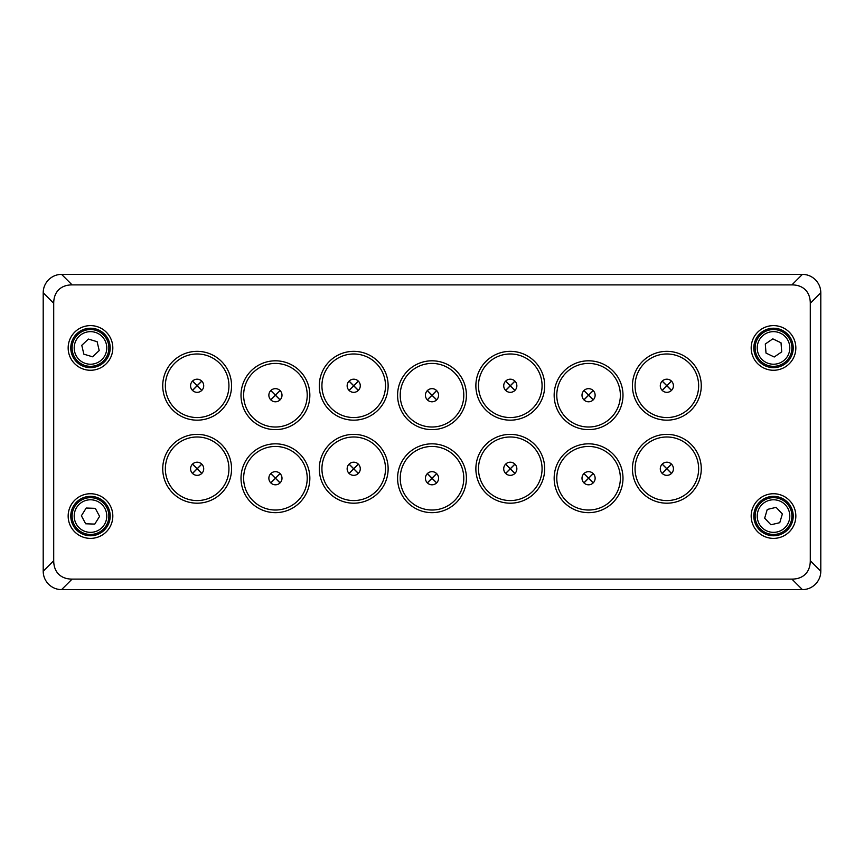 <?xml version="1.0" encoding="UTF-8"?>
<svg xmlns="http://www.w3.org/2000/svg" width="864" height="864" viewBox="0 0 864 864"><rect width="100%" height="100%" fill="white"/><g stroke="black" fill="none" stroke-linecap="round" stroke-linejoin="round"><path stroke-width="1.3" d="M802.408 589.626C807.365 589.583 811.706 587.79 815.411 584.237C818.964 580.522 820.757 576.191 820.8 571.234L820.8 292.766C820.757 287.809 818.964 283.478 815.411 279.763C811.706 276.21 807.365 274.417 802.408 274.374L61.592 274.374C56.635 274.417 52.294 276.21 48.589 279.763C45.036 283.478 43.243 287.809 43.2 292.766L43.2 571.234C43.254 576.234 45.058 580.565 48.589 584.237C52.25 587.768 56.581 589.561 61.592 589.626L802.408 589.626L791.899 579.118L72.101 579.118C66.431 579.085 61.949 577.444 58.633 574.182C55.382 570.877 53.741 566.384 53.708 560.725L53.708 303.275C53.741 297.616 55.382 293.123 58.633 289.818C61.949 286.556 66.431 284.915 72.101 284.882L791.899 284.882C797.569 284.915 802.051 286.556 805.367 289.818C808.618 293.123 810.259 297.616 810.292 303.275L810.292 560.725C810.259 566.384 808.618 570.877 805.367 574.182C802.051 577.444 797.569 579.085 791.899 579.118M554.159 478.235A34.409 34.409 0 0 0 588.568 512.654A34.409 34.409 0 0 0 622.987 478.235A34.409 34.409 0 0 0 588.568 443.826A34.409 34.409 0 0 0 554.159 478.235M620.363 478.235A31.784 31.784 0 0 1 588.568 510.019A31.784 31.784 0 0 1 556.783 478.235A31.784 31.784 0 0 1 588.568 446.45A31.784 31.784 0 0 1 620.363 478.235M632.437 468.774A34.409 34.409 0 0 0 666.857 503.194A34.409 34.409 0 0 0 701.266 468.774A34.409 34.409 0 0 0 666.857 434.365A34.409 34.409 0 0 0 632.437 468.774M698.641 468.774A31.784 31.784 0 0 1 666.857 500.569A31.784 31.784 0 0 1 635.072 468.774A31.784 31.784 0 0 1 666.857 436.99A31.784 31.784 0 0 1 698.641 468.774M632.437 385.765A34.409 34.409 0 0 0 666.857 420.174A34.409 34.409 0 0 0 701.266 385.765A34.409 34.409 0 0 0 666.857 351.346A34.409 34.409 0 0 0 632.437 385.765M698.641 385.765A31.784 31.784 0 0 1 666.857 417.55A31.784 31.784 0 0 1 635.072 385.765A31.784 31.784 0 0 1 666.857 353.981A31.784 31.784 0 0 1 698.641 385.765M554.159 395.226A34.409 34.409 0 0 0 588.568 429.635A34.409 34.409 0 0 0 622.987 395.226A34.409 34.409 0 0 0 588.568 360.806A34.409 34.409 0 0 0 554.159 395.226M620.363 395.226A31.784 31.784 0 0 1 588.568 427.01A31.784 31.784 0 0 1 556.783 395.226A31.784 31.784 0 0 1 588.568 363.431A31.784 31.784 0 0 1 620.363 395.226M475.87 385.765A34.409 34.409 0 0 0 510.289 420.174A34.409 34.409 0 0 0 544.698 385.765A34.409 34.409 0 0 0 510.289 351.346A34.409 34.409 0 0 0 475.87 385.765M542.074 385.765A31.784 31.784 0 0 1 510.289 417.55A31.784 31.784 0 0 1 478.494 385.765A31.784 31.784 0 0 1 510.289 353.981A31.784 31.784 0 0 1 542.074 385.765M475.87 468.774A34.409 34.409 0 0 0 510.289 503.194A34.409 34.409 0 0 0 544.698 468.774A34.409 34.409 0 0 0 510.289 434.365A34.409 34.409 0 0 0 475.87 468.774M542.074 468.774A31.784 31.784 0 0 1 510.289 500.569A31.784 31.784 0 0 1 478.494 468.774A31.784 31.784 0 0 1 510.289 436.99A31.784 31.784 0 0 1 542.074 468.774M397.591 478.235A34.409 34.409 0 0 0 432 512.654A34.409 34.409 0 0 0 466.409 478.235A34.409 34.409 0 0 0 432 443.826A34.409 34.409 0 0 0 397.591 478.235M463.784 478.235A31.784 31.784 0 0 1 432 510.019A31.784 31.784 0 0 1 400.216 478.235A31.784 31.784 0 0 1 432 446.45A31.784 31.784 0 0 1 463.784 478.235M397.591 395.226A34.409 34.409 0 0 0 432 429.635A34.409 34.409 0 0 0 466.409 395.226A34.409 34.409 0 0 0 432 360.806A34.409 34.409 0 0 0 397.591 395.226M463.784 395.226A31.784 31.784 0 0 1 432 427.01A31.784 31.784 0 0 1 400.216 395.226A31.784 31.784 0 0 1 432 363.431A31.784 31.784 0 0 1 463.784 395.226M319.302 385.765A34.409 34.409 0 0 0 353.711 420.174A34.409 34.409 0 0 0 388.13 385.765A34.409 34.409 0 0 0 353.711 351.346A34.409 34.409 0 0 0 319.302 385.765M385.506 385.765A31.784 31.784 0 0 1 353.711 417.55A31.784 31.784 0 0 1 321.926 385.765A31.784 31.784 0 0 1 353.711 353.981A31.784 31.784 0 0 1 385.506 385.765M319.302 468.774A34.409 34.409 0 0 0 353.711 503.194A34.409 34.409 0 0 0 388.13 468.774A34.409 34.409 0 0 0 353.711 434.365A34.409 34.409 0 0 0 319.302 468.774M385.506 468.774A31.784 31.784 0 0 1 353.711 500.569A31.784 31.784 0 0 1 321.926 468.774A31.784 31.784 0 0 1 353.711 436.99A31.784 31.784 0 0 1 385.506 468.774M241.013 478.235A34.409 34.409 0 0 0 275.432 512.654A34.409 34.409 0 0 0 309.841 478.235A34.409 34.409 0 0 0 275.432 443.826A34.409 34.409 0 0 0 241.013 478.235M307.217 478.235A31.784 31.784 0 0 1 275.432 510.019A31.784 31.784 0 0 1 243.637 478.235A31.784 31.784 0 0 1 275.432 446.45A31.784 31.784 0 0 1 307.217 478.235M241.013 395.226A34.409 34.409 0 0 0 275.432 429.635A34.409 34.409 0 0 0 309.841 395.226A34.409 34.409 0 0 0 275.432 360.806A34.409 34.409 0 0 0 241.013 395.226M307.217 395.226A31.784 31.784 0 0 1 275.432 427.01A31.784 31.784 0 0 1 243.637 395.226A31.784 31.784 0 0 1 275.432 363.431A31.784 31.784 0 0 1 307.217 395.226M162.734 468.774A34.409 34.409 0 0 0 197.143 503.194A34.409 34.409 0 0 0 231.563 468.774A34.409 34.409 0 0 0 197.143 434.365A34.409 34.409 0 0 0 162.734 468.774M228.928 468.774A31.784 31.784 0 0 1 197.143 500.569A31.784 31.784 0 0 1 165.359 468.774A31.784 31.784 0 0 1 197.143 436.99A31.784 31.784 0 0 1 228.928 468.774M162.734 385.765A34.409 34.409 0 0 0 197.143 420.174A34.409 34.409 0 0 0 231.563 385.765A34.409 34.409 0 0 0 197.143 351.346A34.409 34.409 0 0 0 162.734 385.765M228.928 385.765A31.784 31.784 0 0 1 197.143 417.55A31.784 31.784 0 0 1 165.359 385.765A31.784 31.784 0 0 1 197.143 353.981A31.784 31.784 0 0 1 228.928 385.765M795.841 347.933A22.334 22.334 0 0 0 773.518 325.609A22.334 22.334 0 0 0 751.183 347.933A22.334 22.334 0 0 0 773.518 370.267A22.334 22.334 0 0 0 795.841 347.933M753.808 347.933A19.699 19.699 0 0 1 773.518 328.234A19.699 19.699 0 0 1 793.217 347.933A19.699 19.699 0 0 1 773.518 367.643A19.699 19.699 0 0 1 753.808 347.933M795.841 516.067A22.334 22.334 0 0 0 773.518 493.733A22.334 22.334 0 0 0 751.183 516.067A22.334 22.334 0 0 0 773.518 538.391A22.334 22.334 0 0 0 795.841 516.067M753.808 516.067A19.699 19.699 0 0 1 773.518 496.357A19.699 19.699 0 0 1 793.217 516.067A19.699 19.699 0 0 1 773.518 535.766A19.699 19.699 0 0 1 753.808 516.067M112.817 516.067A22.334 22.334 0 0 0 90.482 493.733A22.334 22.334 0 0 0 68.159 516.067A22.334 22.334 0 0 0 90.482 538.391A22.334 22.334 0 0 0 112.817 516.067M70.783 516.067A19.699 19.699 0 0 1 90.482 496.357A19.699 19.699 0 0 1 110.192 516.067A19.699 19.699 0 0 1 90.482 535.766A19.699 19.699 0 0 1 70.783 516.067M112.817 347.933A22.334 22.334 0 0 0 90.482 325.609A22.334 22.334 0 0 0 68.159 347.933A22.334 22.334 0 0 0 90.482 370.267A22.334 22.334 0 0 0 112.817 347.933M70.783 347.933A19.699 19.699 0 0 1 90.482 328.234A19.699 19.699 0 0 1 110.192 347.933A19.699 19.699 0 0 1 90.482 367.643A19.699 19.699 0 0 1 70.783 347.933M673.423 385.765A6.566 6.566 0 0 1 666.857 392.332A6.566 6.566 0 0 1 660.29 385.765A6.566 6.566 0 0 1 666.857 379.199A6.566 6.566 0 0 1 673.423 385.765M673.423 468.774A6.566 6.566 0 0 1 666.857 475.351A6.566 6.566 0 0 1 660.29 468.774A6.566 6.566 0 0 1 666.857 462.208A6.566 6.566 0 0 1 673.423 468.774M203.71 468.774A6.566 6.566 0 0 1 197.143 475.351A6.566 6.566 0 0 1 190.577 468.774A6.566 6.566 0 0 1 197.143 462.208A6.566 6.566 0 0 1 203.71 468.774M203.71 385.765A6.566 6.566 0 0 1 197.143 392.332A6.566 6.566 0 0 1 190.577 385.765A6.566 6.566 0 0 1 197.143 379.199A6.566 6.566 0 0 1 203.71 385.765M595.134 478.235A6.566 6.566 0 0 1 588.568 484.801A6.566 6.566 0 0 1 582.001 478.235A6.566 6.566 0 0 1 588.568 471.668A6.566 6.566 0 0 1 595.134 478.235M516.856 468.774A6.566 6.566 0 0 1 510.289 475.351A6.566 6.566 0 0 1 503.723 468.774A6.566 6.566 0 0 1 510.289 462.208A6.566 6.566 0 0 1 516.856 468.774M438.566 478.235A6.566 6.566 0 0 1 432 484.801A6.566 6.566 0 0 1 425.434 478.235A6.566 6.566 0 0 1 432 471.668A6.566 6.566 0 0 1 438.566 478.235M360.277 468.774A6.566 6.566 0 0 1 353.711 475.351A6.566 6.566 0 0 1 347.144 468.774A6.566 6.566 0 0 1 353.711 462.208A6.566 6.566 0 0 1 360.277 468.774M281.999 478.235A6.566 6.566 0 0 1 275.432 484.801A6.566 6.566 0 0 1 268.866 478.235A6.566 6.566 0 0 1 275.432 471.668A6.566 6.566 0 0 1 281.999 478.235M516.856 385.765A6.566 6.566 0 0 1 510.289 392.332A6.566 6.566 0 0 1 503.723 385.765A6.566 6.566 0 0 1 510.289 379.199A6.566 6.566 0 0 1 516.856 385.765M595.134 395.226A6.566 6.566 0 0 1 588.568 401.792A6.566 6.566 0 0 1 582.001 395.226A6.566 6.566 0 0 1 588.568 388.649A6.566 6.566 0 0 1 595.134 395.226M438.566 395.226A6.566 6.566 0 0 1 432 401.792A6.566 6.566 0 0 1 425.434 395.226A6.566 6.566 0 0 1 432 388.649A6.566 6.566 0 0 1 438.566 395.226M360.277 385.765A6.566 6.566 0 0 1 353.711 392.332A6.566 6.566 0 0 1 347.144 385.765A6.566 6.566 0 0 1 353.711 379.199A6.566 6.566 0 0 1 360.277 385.765M281.999 395.226A6.566 6.566 0 0 1 275.432 401.792A6.566 6.566 0 0 1 268.866 395.226A6.566 6.566 0 0 1 275.432 388.649A6.566 6.566 0 0 1 281.999 395.226M280.109 399.827L275.508 395.226L280.109 390.614M270.821 399.902L275.432 395.291L280.033 399.902M270.745 390.614L275.357 395.226L270.745 399.827M280.033 390.539L275.432 395.15L270.821 390.539M358.398 390.366L353.786 385.765L358.398 381.154M349.11 390.442L353.711 385.841L358.322 390.442M349.034 381.154L353.635 385.765L349.034 390.366M358.322 381.078L353.711 385.69L349.11 381.078M436.676 399.827L432.076 395.226L436.676 390.614M427.388 399.902L432 395.291L436.612 399.902M427.324 390.614L431.924 395.226L427.324 399.827M436.612 390.539L432 395.15L427.388 390.539M593.255 399.827L588.643 395.226L593.255 390.614M583.967 399.902L588.568 395.291L593.179 399.902M583.891 390.614L588.492 395.226L583.891 399.827M593.179 390.539L588.568 395.15L583.967 390.539M514.966 390.366L510.365 385.765L514.966 381.154M505.678 390.442L510.289 385.841L514.89 390.442M505.602 381.154L510.214 385.765L505.602 390.366M514.89 381.078L510.289 385.69L505.678 381.078M270.745 473.634L275.357 478.235L270.745 482.846M280.033 473.558L275.432 478.159L270.821 473.558M280.109 482.846L275.508 478.235L280.109 473.634M270.821 482.922L275.432 478.31L280.033 482.922M349.034 464.173L353.635 468.774L349.034 473.386M358.322 464.098L353.711 468.709L349.11 464.098M358.398 473.386L353.786 468.774L358.398 464.173M349.11 473.461L353.711 468.85L358.322 473.461M427.324 473.634L431.924 478.235L427.324 482.846M436.612 473.558L432 478.159L427.388 473.558M436.676 482.846L432.076 478.235L436.676 473.634M427.388 482.922L432 478.31L436.612 482.922M505.602 464.173L510.214 468.774L505.602 473.386M514.89 464.098L510.289 468.709L505.678 464.098M514.966 473.386L510.365 468.774L514.966 464.173M505.678 473.461L510.289 468.85L514.89 473.461M583.891 473.634L588.492 478.235L583.891 482.846M593.179 473.558L588.568 478.159L583.967 473.558M593.255 482.846L588.643 478.235L593.255 473.634M583.967 482.922L588.568 478.31L593.179 482.922M201.82 390.366L197.219 385.765L201.82 381.154M192.542 390.442L197.143 385.841L201.755 390.442M192.467 381.154L197.068 385.765L192.467 390.366M201.755 381.078L197.143 385.69L192.542 381.078M192.467 464.173L197.068 468.774L192.467 473.386M201.755 464.098L197.143 468.709L192.542 464.098M201.82 473.386L197.219 468.774L201.82 464.173M192.542 473.461L197.143 468.85L201.755 473.461M662.18 464.173L666.781 468.774L662.18 473.386M671.458 464.098L666.857 468.709L662.245 464.098M671.533 473.386L666.932 468.774L671.533 464.173M662.245 473.461L666.857 468.85L671.458 473.461M671.533 390.366L666.932 385.765L671.533 381.154M662.245 390.442L666.857 385.841L671.458 390.442M662.18 381.154L666.781 385.765L662.18 390.366M671.458 381.078L666.857 385.69L662.245 381.078M100.202 500.45A18.392 18.392 0 0 0 74.876 506.347A18.392 18.392 0 0 0 80.762 531.673A18.392 18.392 0 0 0 106.099 525.787A18.392 18.392 0 0 0 100.202 500.45A18.392 18.392 0 0 1 106.099 525.787A18.392 18.392 0 0 1 80.762 531.673M95.299 508.334L99.587 516.37L94.77 524.092L85.676 523.789L81.389 515.765L86.206 508.032L95.299 508.334M86.292 330.026A18.392 18.392 0 0 0 72.587 352.134A18.392 18.392 0 0 0 94.684 365.839A18.392 18.392 0 0 0 108.389 343.742A18.392 18.392 0 0 0 86.292 330.026M88.409 339.077L97.124 341.701L99.198 350.568L92.567 356.8L83.851 354.164L81.778 345.308L88.409 339.077M772.114 329.594A18.392 18.392 0 0 0 755.179 349.337A18.392 18.392 0 0 0 774.911 366.271A18.392 18.392 0 0 0 791.845 346.54A18.392 18.392 0 0 0 772.114 329.594M772.826 338.861L781.024 342.803L781.715 351.875L774.209 357.005L766.001 353.074L765.31 344.002L772.826 338.861M778.788 498.442A18.392 18.392 0 0 0 755.892 510.797A18.392 18.392 0 0 0 768.247 533.682A18.392 18.392 0 0 0 791.132 521.338A18.392 18.392 0 0 0 778.788 498.442M776.12 507.352L782.363 513.961L779.76 522.688L770.904 524.783L764.662 518.162L767.264 509.447L776.12 507.352M802.408 274.374L791.899 284.882M53.708 560.725L43.2 571.234M43.2 292.766L53.708 303.275M61.592 589.626L72.101 579.118M72.101 284.882L61.592 274.374M810.292 303.275L820.8 292.766M820.8 571.234L810.292 560.725M81.875 529.891A16.286 16.286 0 0 1 76.658 507.46A16.286 16.286 0 0 1 99.09 502.243A16.286 16.286 0 0 1 104.317 524.675A16.286 16.286 0 0 1 81.875 529.891M94.208 363.798A16.286 16.286 0 0 1 74.628 351.648A16.286 16.286 0 0 1 86.767 332.078A16.286 16.286 0 0 1 106.348 344.218A16.286 16.286 0 0 1 94.208 363.798M774.749 364.176A16.286 16.286 0 0 1 757.274 349.175A16.286 16.286 0 0 1 772.276 331.69A16.286 16.286 0 0 1 789.75 346.702A16.286 16.286 0 0 1 774.749 364.176M768.841 531.673A16.286 16.286 0 0 1 757.912 511.402A16.286 16.286 0 0 1 778.183 500.461A16.286 16.286 0 0 1 789.113 520.733A16.286 16.286 0 0 1 768.841 531.673"/></g></svg>
